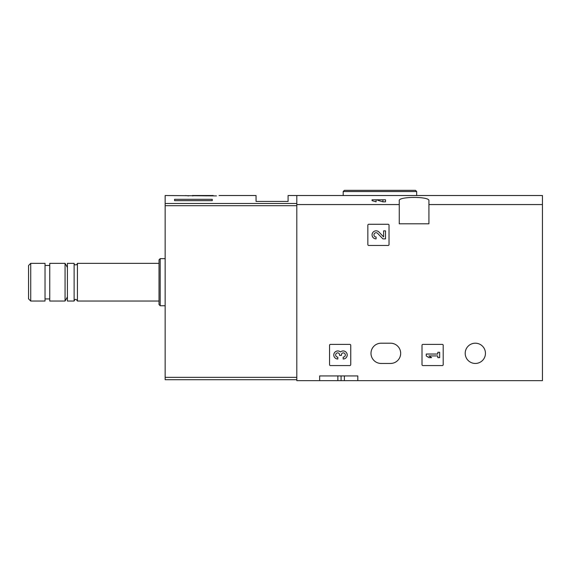 <?xml version="1.0" encoding="UTF-8"?>
<svg xmlns="http://www.w3.org/2000/svg" width="571" height="571" viewBox="0 0 571 571"><rect width="100%" height="100%" fill="white"/><g stroke="black" fill="none" stroke-linecap="round" stroke-linejoin="round"><path stroke-width="0.86" d="M296.806 204.561L296.806 195.532L542.45 195.532L542.45 204.561L428.928 204.561L428.928 223.796L399.257 223.796L399.257 204.561L296.806 204.561L296.806 380.65L319.653 380.65L319.653 375.939L357.803 375.939L319.653 375.939M399.257 204.561L399.257 200.714C398.108 196.324 430.049 196.317 428.928 200.714L428.928 204.561M377.659 199.771L385.504 199.771L385.504 201.827L382.905 201.827L377.659 200.25L377.659 199.771L376.103 199.771L376.103 201.827L372.085 200.649L372.078 199.771L376.103 199.771M367.838 225.21L367.838 244.516A0.942 0.942 0 0 0 368.78 245.459L388.094 245.459A0.942 0.942 0 0 0 389.037 244.516L389.037 225.21A0.942 0.942 0 0 0 388.094 224.267L368.78 224.267A0.942 0.942 0 0 0 367.838 225.21M422.005 345.319L422.005 364.633A0.942 0.942 0 0 0 422.947 365.576L442.261 365.576A0.942 0.942 0 0 0 443.203 364.633L443.203 345.319A0.942 0.942 0 0 0 442.261 344.377L422.947 344.377A0.942 0.942 0 0 0 422.005 345.319M329.538 345.319L329.538 364.633A0.942 0.942 0 0 0 330.481 365.576L349.795 365.576A0.942 0.942 0 0 0 350.737 364.633L350.737 345.319A0.942 0.942 0 0 0 349.795 344.377L330.481 344.377A0.942 0.942 0 0 0 329.538 345.319M465.201 353.328A10.128 10.128 0 0 1 480.389 344.556A10.128 10.128 0 0 1 480.389 362.1A10.128 10.128 0 0 1 465.201 353.328M390.543 343.2L381.121 343.2A10.128 10.128 0 0 0 370.993 353.328A10.128 10.128 0 0 0 381.121 363.456L390.543 363.456A10.128 10.128 0 0 0 400.671 353.328A10.128 10.128 0 0 0 390.543 343.2M542.45 204.561L542.45 380.65L357.803 380.65L357.803 375.939M357.803 380.65L319.653 380.65M357.032 190.35L415.502 190.35L344.377 190.35L343.2 191.528L343.2 195.532M341.08 375.939L341.08 380.65M382.905 199.771L382.905 201.827M340.494 351.979A4.026 4.026 0 0 1 346.94 353.542A4.026 4.026 0 0 1 343.178 359.002L343.178 357.125A2.148 2.148 0 0 0 344.249 353.121A1.877 1.877 0 0 0 341.437 354.748L341.437 355.383L339.552 355.383L339.552 354.748A1.877 1.877 0 0 0 336.733 353.121A2.148 2.148 0 0 0 337.811 357.125L337.811 359.002A4.026 4.026 0 0 1 334.049 353.542A4.026 4.026 0 0 1 340.494 351.979M426.244 354.041L426.244 355.919L428.928 357.66L431.612 357.66L428.928 355.919L437.793 355.919L437.793 357.66L439.67 357.66L439.67 352.293L437.793 352.293L437.793 354.041L426.244 354.041M383.619 236.915L379.023 232.083A4.026 4.026 0 0 0 372.399 233.275A4.026 4.026 0 0 0 376.103 238.892L376.103 237.015A2.148 2.148 0 0 1 374.126 234.017A2.148 2.148 0 0 1 377.659 233.382L382.905 238.892L385.504 238.892L385.504 230.834L383.619 230.834L383.619 236.915M216.473 195.896C219.906 195.446 219.906 195.446 216.473 195.896L165.147 195.532L165.147 379.708L296.806 379.708M219.05 195.532L256.058 195.532L256.058 201.42L288.091 201.42L288.091 195.532L296.806 195.532L296.806 203.476L165.147 203.476M185.675 195.567L188.651 195.896M212.255 200.649L174.569 200.649L174.569 199.322L212.255 199.322L212.255 200.649L212.255 199.322M30.72 263.359L28.55 265.529L28.55 298.876L30.72 301.045L45.038 301.045L45.038 263.359L30.72 263.359L30.72 301.045M49.748 263.359L49.748 301.045L65.058 301.045L65.058 263.359L49.748 263.359M77.42 301.045L77.42 263.359L76.785 264.659C74.965 265.115 74.08 264.68 74.123 263.359L67.414 263.359L67.414 301.045L74.123 301.045L74.758 299.746C75.579 298.976 76.464 299.411 77.42 301.045L159.024 301.045M74.123 263.359L74.123 301.045M160.201 305.756L160.201 258.649L159.024 259.826L159.024 304.579L160.201 305.756L165.147 305.756M192.47 195.896L192.47 195.532L213.197 195.532L213.197 195.896M192.941 195.896L192.941 195.532M205.924 195.896L205.924 195.532M174.569 200.649L174.569 199.322M416.68 195.532L416.68 191.528L343.2 191.528M337.868 375.939L337.868 380.65M344.377 375.939L344.377 380.65M296.806 377.352L165.147 377.352M296.806 205.696L165.147 205.696M416.68 191.528L415.502 190.35M45.038 298.926L49.748 298.926M45.038 265.479L49.748 265.479M67.414 267.442L65.058 263.359M67.414 296.963L65.058 301.045M77.42 263.359L159.024 263.359M160.201 258.649L165.147 258.649"/></g></svg>
